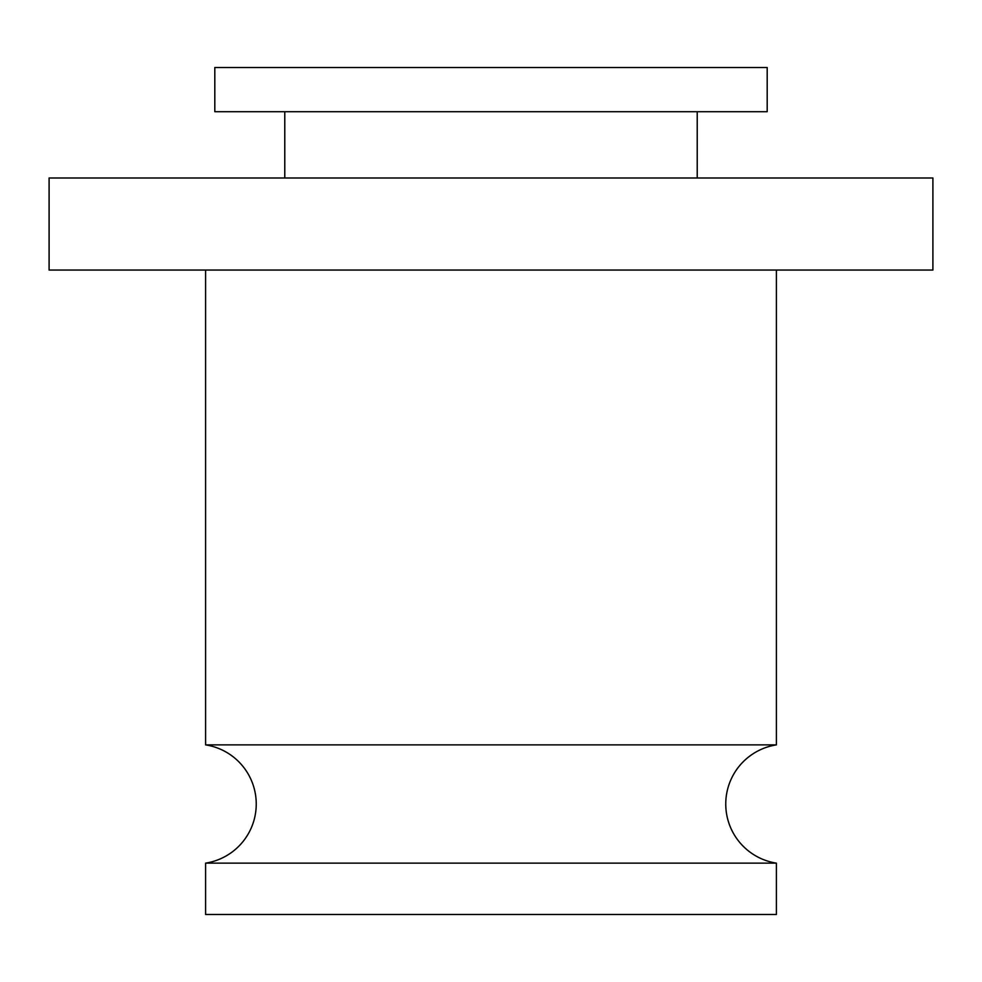 <?xml version="1.0" encoding="UTF-8"?>
<svg xmlns="http://www.w3.org/2000/svg" width="982" height="982" viewBox="0 0 982 982"><rect width="100%" height="100%" fill="white"/><g stroke="black" fill="none" stroke-linecap="round" stroke-linejoin="round"><path stroke-width="1.47" d="M767.188 67.513L214.812 67.513L214.812 111.703L767.188 111.703L767.188 67.513M284.78 111.703L284.78 177.988M697.22 111.703L697.22 177.988M932.9 177.988L49.1 177.988L49.1 270.05L932.9 270.05L932.9 177.988M205.606 270.05L205.606 744.884A59.841 59.841 0 0 1 205.606 863.141L205.606 914.488L776.394 914.488L776.394 863.141L205.606 863.141M776.394 270.05L776.394 744.884L205.606 744.884M776.394 744.884A59.841 59.841 0 0 0 776.394 863.141"/></g></svg>

